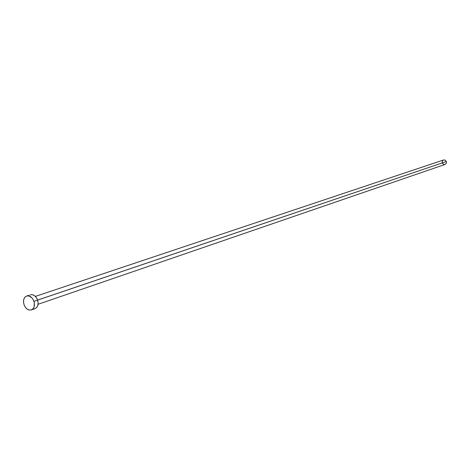 <?xml version="1.0" encoding="UTF-8"?>
<svg xmlns="http://www.w3.org/2000/svg" width="470" height="470" viewBox="0 0 470 470"><rect width="100%" height="100%" fill="white"/><g stroke="black" fill="none" stroke-linecap="round" stroke-linejoin="round"><path stroke-width="0.7" d="M443.58 159.976L445.249 160.153L446.371 161.533L446.288 163.313L445.078 164.435L446.294 163.302L446.371 161.533L37.618 300.083C35.92 295.988 33.493 294.214 30.344 294.79L32.418 294.69L34.533 295.665L36.36 297.569L37.624 300.107L38.129 302.897L37.8 305.506L36.684 307.533L35.033 308.643C37.853 307.215 38.716 304.372 37.624 300.107L33.946 301.358C35.038 305.635 34.175 308.49 31.361 309.918C28.182 310.529 25.732 308.755 24.011 304.589C22.913 300.283 23.788 297.428 26.649 296.012C29.798 295.436 32.23 297.216 33.946 301.358L446.371 161.533L445.243 160.147L443.568 159.976L35.391 296.406M34.95 308.667L33.94 308.843M29.422 295.242L26.649 296.012L28.723 295.912L31.813 297.751L33.394 300.024L34.298 302.751L34.122 306.775L33.006 308.808L31.273 309.947L29.199 310.024L27.09 309.031L25.268 307.122L24.011 304.589L23.506 301.811L23.829 299.202L24.928 297.169L26.649 296.012M445.055 164.441L443.786 164.441L442.446 163.307M442.264 162.884L442.341 161.11L443.192 160.153M31.361 309.918L35.038 308.637M38.064 304.29L445.078 164.435"/></g></svg>
